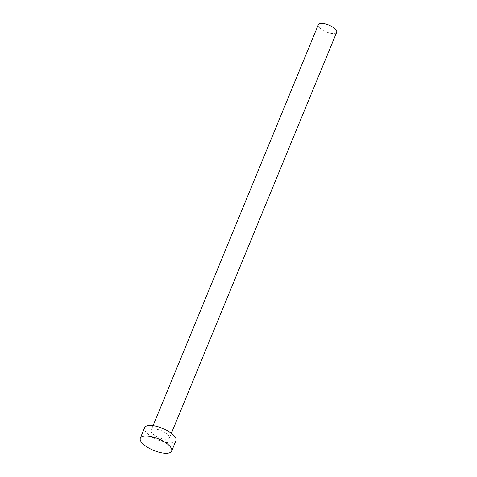 <?xml version="1.0" encoding="UTF-8"?>
<svg xmlns="http://www.w3.org/2000/svg" width="477" height="477" viewBox="0 0 477 477"><rect width="100%" height="100%" fill="white"/><g stroke="black" fill="none" stroke-linecap="round" stroke-linejoin="round"><path stroke-width="0.36" stroke-dasharray="2.38 1.79" d="M336.673 32.287A9.922 3.655 22.4 0 1 330.096 33.163A9.922 3.655 22.4 0 1 320.514 28.644A9.922 3.655 22.4 0 1 318.32 24.726M167.266 434.064A9.922 3.655 22.4 0 1 169.454 437.987A9.922 3.655 22.4 0 1 162.878 438.858A9.922 3.655 22.4 0 1 153.296 434.344A9.922 3.655 22.4 0 1 151.108 430.421A9.922 3.655 22.4 0 1 157.678 429.55A9.922 3.655 22.4 0 1 167.266 434.064M175.941 440.659A16.939 6.237 22.4 0 1 164.72 442.149A16.939 6.237 22.4 0 1 148.353 434.44A16.939 6.237 22.4 0 1 144.614 427.75M171.38 433.313L169.454 437.987M153.034 425.746L151.108 430.421"/><path stroke-width="0.72" d="M153.034 425.746L318.32 24.726A9.922 3.655 22.4 0 1 324.897 23.85A9.922 3.655 22.4 0 1 334.484 28.37A9.922 3.655 22.4 0 1 336.673 32.287L171.38 433.313M140.327 438.148L144.614 427.75A16.939 6.237 22.4 0 1 155.842 426.253A16.939 6.237 22.4 0 1 172.203 433.969A16.939 6.237 22.4 0 1 175.941 440.659L171.654 451.063A16.939 6.237 22.4 0 1 160.433 452.554A16.939 6.237 22.4 0 1 144.066 444.844A16.939 6.237 22.4 0 1 140.327 438.148A16.939 6.237 22.4 0 1 151.555 436.658A16.939 6.237 22.4 0 1 167.916 444.367A16.939 6.237 22.4 0 1 171.654 451.063"/></g></svg>
